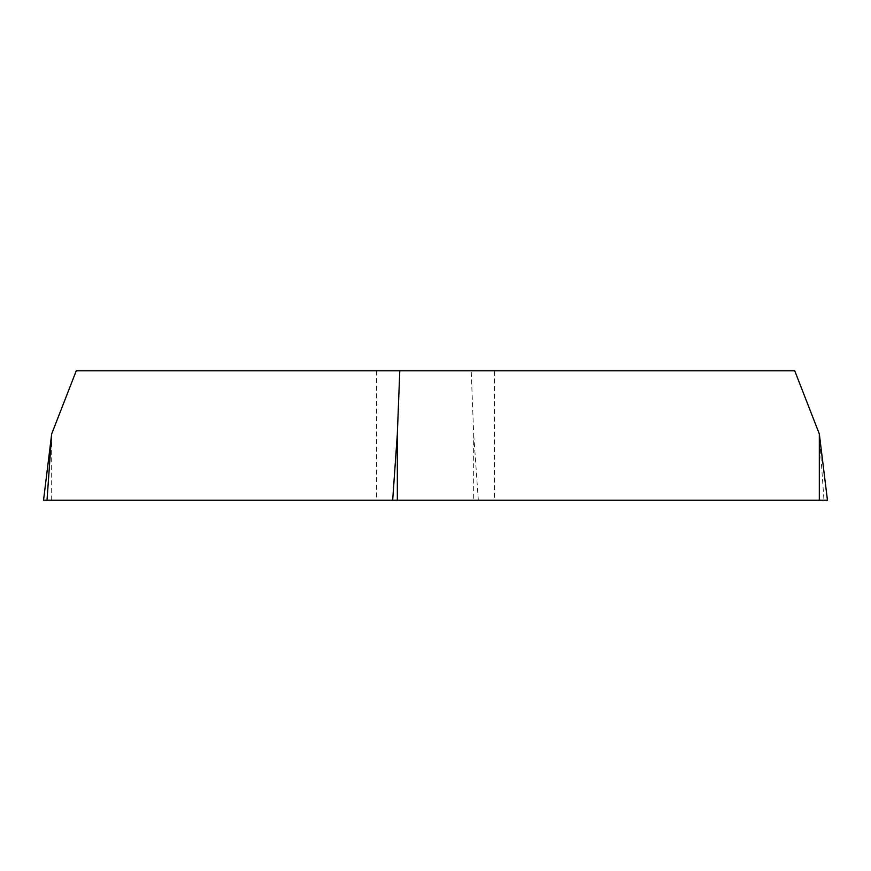 <?xml version="1.0" encoding="UTF-8"?>
<svg xmlns="http://www.w3.org/2000/svg" width="871" height="871" viewBox="0 0 871 871"><rect width="100%" height="100%" fill="white"/><g stroke="black" fill="none" stroke-linecap="round" stroke-linejoin="round"><path stroke-width="0.65" stroke-dasharray="4.36 3.27" d="M494.478 370.817L376.522 370.817L494.478 370.817L494.478 500.183L376.522 500.183L494.478 500.183M376.522 370.817L376.522 500.183M43.55 500.183L827.45 500.183M76.256 370.817L471.211 370.817L473.661 433.921L473.661 500.183M471.211 370.817L794.744 370.817M478.321 500.183L473.661 433.921M819.317 433.921L823.977 500.183M51.683 500.183L51.683 433.921"/><path stroke-width="1.31" d="M819.317 433.921L827.45 500.183L819.317 500.183L819.317 433.921L794.744 370.817L76.256 370.817L51.683 433.921L43.55 500.183L392.679 500.183L397.339 433.921L397.339 500.183L392.679 500.183M399.789 370.817L397.339 433.921M819.317 500.183L397.339 500.183M51.683 433.921L47.023 500.183"/></g></svg>
